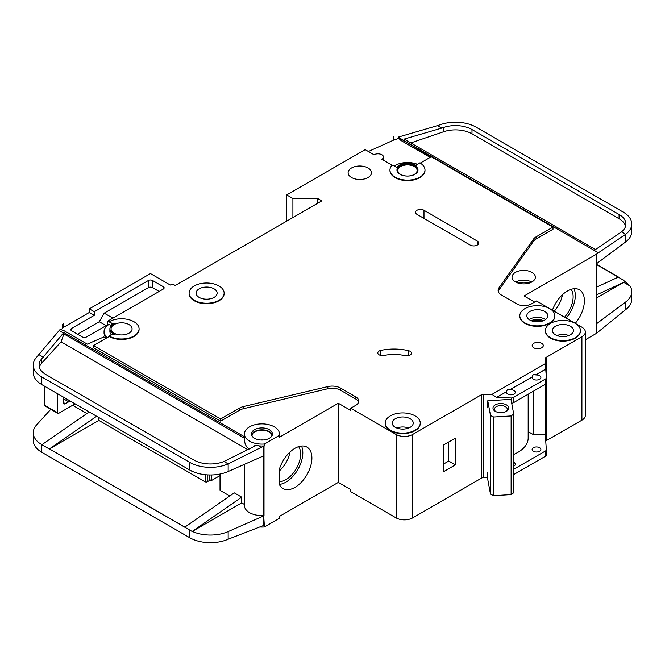 <?xml version="1.0" encoding="UTF-8"?>
<svg xmlns="http://www.w3.org/2000/svg" width="665" height="665" viewBox="0 0 665 665"><rect width="100%" height="100%" fill="white"/><g stroke="black" fill="none" stroke-linecap="round" stroke-linejoin="round"><path stroke-width="1" d="M495.292 411.319L495.292 411.319A7.88 4.547 180 0 1 495.292 404.885A7.88 4.547 180 0 1 506.439 404.885A7.88 4.547 180 0 1 506.439 411.319A7.88 4.547 180 0 1 495.292 411.319M505.874 411.618A6.426 3.707 0 0 0 507.287 409.291A6.426 3.707 0 0 0 505.408 406.672A6.426 3.707 0 0 0 498.409 405.866A6.426 3.707 0 0 0 494.444 409.291A6.426 3.707 0 0 0 495.857 411.618M490.504 415.525L493.713 417.022L511.127 415.941L511.127 494.602L513.721 492.748L513.721 414.087L510.986 399.341L487.761 400.779L490.504 415.525L490.504 494.186L493.713 495.683L511.127 494.602M511.127 415.941L513.721 414.087M513.721 454.419A35.029 20.224 0 0 0 528.176 438.052L528.176 394.22M487.761 472.283L487.761 479.44L490.504 494.186M487.761 400.779L487.761 407.928M493.713 417.022L493.713 495.683M44.771 405.318L57.572 412.707A1.463 0.84 120 0 0 57.872 413.381L45.079 405.991A1.463 0.84 -60 0 1 44.771 405.318L44.771 386.332M57.572 412.707L57.572 393.713M57.872 413.381A1.463 0.84 120 0 0 58.395 413.397A5.835 3.375 120 0 0 59.227 413.023L73.674 404.677A5.835 3.375 120 0 0 74.929 403.73M63.35 397.047L63.35 402.533A2.918 1.687 120 0 0 63.956 403.871A2.918 1.687 120 0 0 65.419 403.722L68.719 401.818A2.918 1.687 120 0 0 69.833 400.796M271.869 435.991A9.925 5.727 0 0 0 271.869 435.899A9.925 5.727 0 0 0 268.959 431.851A9.925 5.727 0 0 0 258.145 430.612A9.925 5.727 0 0 0 252.01 435.899A9.925 5.727 0 0 0 252.018 435.991M259.99 526.996A17.514 10.116 0 0 0 264.421 526.963L279.283 518.376A17.514 10.116 0 0 0 279.458 516.946L279.458 516.373M263.681 455.849L263.681 515.566L264.421 526.963M264.421 444.004L279.283 435.425A17.514 10.116 0 0 0 279.458 433.996A17.514 10.116 0 0 0 274.329 426.847A17.514 10.116 0 0 0 255.235 424.652A17.514 10.116 0 0 0 244.421 433.996A17.514 10.116 0 0 0 249.558 441.144A17.514 10.116 0 0 0 264.421 444.004L264.421 445.916A17.514 10.116 180 0 1 258.901 445.866L254.828 445.234L254.828 446.115M106.741 337.911L103.715 336.997L87.306 344.138L63.765 330.547L60.133 329.441L59.143 330.53L63.466 333.032L63.915 332.542L63.915 333.971L244.496 438.227L244.496 436.797A17.514 10.116 180 0 1 244.421 435.899L244.421 433.996M244.496 438.227C244.304 443.48 245.992 447.08 249.558 449.033M251.561 434.952A10.507 6.068 180 0 1 258.693 430.13A10.507 6.068 180 0 1 269.375 431.61A10.507 6.068 180 0 1 272.318 434.952M269.375 429.706A10.507 6.068 0 0 0 257.92 428.393A10.507 6.068 0 0 0 251.428 433.996A10.507 6.068 0 0 0 254.512 438.285A10.507 6.068 0 0 0 265.958 439.598A10.507 6.068 0 0 0 272.451 433.996A10.507 6.068 0 0 0 269.375 429.706M541.942 321.22A7.448 4.298 0 0 0 532.698 321.22M410.047 351.27A4.672 2.693 180 0 1 411.411 353.182A4.672 2.693 180 0 1 404.993 355.675A29.194 16.858 180 0 0 384.071 355.467A4.672 2.693 180 0 1 377.803 352.932A4.672 2.693 180 0 1 380.879 350.397A38.537 22.253 180 0 1 408.493 350.679A4.672 2.693 180 0 1 410.047 351.27M392.375 165.344L381.876 159.276A5.544 3.2 0 0 0 383.506 157.015A5.544 3.2 0 0 0 381.876 154.754A5.544 3.2 0 0 0 374.029 154.754L365.16 149.625L286.715 194.911L292.908 198.494L317.679 198.494L321.802 200.872L175.236 285.493L174.413 285.019A2.918 1.687 0 0 0 170.282 285.019L150.465 273.573L89.359 308.851L94.314 311.71L94.314 315.293L89.359 312.434L89.359 308.851M549.706 308.618A17.514 10.116 0 0 0 530.62 306.424A17.514 10.116 0 0 0 519.806 315.767A17.514 10.116 0 0 0 524.934 322.916A17.514 10.116 0 0 0 544.02 325.11A17.514 10.116 0 0 0 554.834 315.767A17.514 10.116 0 0 0 549.706 308.618L536.497 300.987L531.543 303.847A10.507 6.068 0 0 1 516.68 303.847L501.526 295.102A11.679 6.741 0 0 1 498.11 290.339A11.679 6.741 0 0 1 498.983 287.779L533.538 239.076L533.538 241.22A11.679 6.741 180 0 1 536.09 239.009L553.006 229.242L553.006 227.097L536.09 236.865A11.679 6.741 0 0 0 533.538 239.076M554.834 316.008A17.514 10.116 180 0 1 554.834 316.241A17.514 10.116 180 0 1 544.02 325.584A17.514 10.116 180 0 1 524.934 323.398A17.514 10.116 180 0 1 519.806 316.241A17.514 10.116 180 0 1 519.806 316.008M496.689 397.387L506.564 391.685L496.689 397.387L491.925 394.412L545.558 363.456L545.217 358.693A2.918 1.687 0 0 1 545.217 358.626A2.918 1.687 0 0 1 545.99 357.479L581.908 336.739A11.679 6.741 0 0 0 585.333 331.976A11.679 6.741 0 0 0 581.908 327.205L575.316 323.398A17.514 10.116 0 0 0 556.214 321.203A17.514 10.116 0 0 0 545.4 330.547A17.514 10.116 0 0 0 550.529 337.695A17.514 10.116 0 0 0 569.622 339.89A17.514 10.116 0 0 0 580.437 330.547A17.514 10.116 0 0 0 575.308 323.398L549.722 308.627M580.429 330.788A17.514 10.116 180 0 1 580.437 331.02A17.514 10.116 180 0 1 569.622 340.364A17.514 10.116 180 0 1 550.529 338.169A17.514 10.116 180 0 1 545.4 331.02A17.514 10.116 180 0 1 545.408 330.788M194.23 300.272A17.514 10.116 0 0 0 213.315 302.467A17.514 10.116 0 0 0 224.13 293.124A17.514 10.116 0 0 0 219.001 285.975A17.514 10.116 0 0 0 199.916 283.78A17.514 10.116 0 0 0 189.101 293.124A17.514 10.116 0 0 0 194.23 300.272M224.13 293.356A17.514 10.116 180 0 1 224.13 293.598A17.514 10.116 180 0 1 213.315 302.941A17.514 10.116 180 0 1 194.23 300.746A17.514 10.116 180 0 1 189.101 293.598A17.514 10.116 180 0 1 189.101 293.356M214.047 288.834A10.507 6.068 0 0 0 202.592 287.513A10.507 6.068 0 0 0 196.108 293.124A10.507 6.068 0 0 0 199.184 297.413A10.507 6.068 0 0 0 210.639 298.726A10.507 6.068 0 0 0 217.123 293.124A10.507 6.068 0 0 0 214.047 288.834M109.176 321.727L111.454 323.04A2.918 1.687 180 0 0 115.128 323.257A11.679 6.741 180 0 0 109.891 328.876A11.679 6.741 180 0 0 115.128 334.503A2.918 1.687 180 0 0 111.454 334.719L109.176 336.025A17.514 10.116 0 0 0 128.27 338.219A17.514 10.116 0 0 0 139.085 328.876A17.514 10.116 0 0 0 133.956 321.727A17.514 10.116 0 0 0 109.176 321.727L109.176 322.201L107.531 321.253L107.531 324.828L86.475 336.98A2.918 1.687 180 0 1 82.344 336.98L71.612 330.788A2.918 1.687 180 0 1 70.756 329.591A2.918 1.687 180 0 1 71.612 328.402L94.314 315.293M390.338 430.18A17.514 10.116 0 0 0 409.432 432.375A17.514 10.116 0 0 0 420.247 423.031A17.514 10.116 0 0 0 415.11 415.883A17.514 10.116 0 0 0 396.024 413.688A17.514 10.116 0 0 0 385.21 423.031A17.514 10.116 0 0 0 390.338 430.18M420.238 423.273A17.514 10.116 180 0 1 420.247 423.505A17.514 10.116 180 0 1 409.432 432.849A17.514 10.116 180 0 1 390.338 430.662A17.514 10.116 180 0 1 385.21 423.505A17.514 10.116 180 0 1 385.218 423.273M396.972 170.248A10.507 6.068 180 0 1 403.647 164.829A10.507 6.068 180 0 1 414.91 166.192A10.507 6.068 180 0 1 417.977 170.248M414.91 165.718A10.507 6.068 0 0 0 403.456 164.405A10.507 6.068 0 0 0 396.963 170.007A10.507 6.068 0 0 0 400.047 174.297A10.507 6.068 0 0 0 411.494 175.61A10.507 6.068 0 0 0 417.986 170.007A10.507 6.068 0 0 0 414.91 165.718M424.993 170.007A17.514 10.116 0 0 1 407.479 180.115A17.514 10.116 0 0 1 389.956 170.007A17.514 10.116 0 0 1 391.619 165.71A1.164 0.673 180 0 1 393.505 165.519L396.722 167.372A11.679 6.741 180 0 1 415.733 165.236A11.679 6.741 180 0 1 416.448 165.693A1.164 0.673 180 0 1 416.182 165.261A1.164 0.673 180 0 1 416.523 164.787L419.864 162.858A17.514 10.116 0 0 1 424.993 170.007L424.993 170.481A17.514 10.116 180 0 1 407.479 180.597A17.514 10.116 180 0 1 389.956 170.481A17.514 10.116 180 0 1 389.964 170.248M564.552 317.188A20.864 12.045 120 0 0 571.119 289.325M554.228 311.228A20.864 12.045 120 0 0 562.449 294.745M552.432 310.189A23.94 13.824 -60 0 1 567.461 290.979A23.94 13.824 -60 0 1 579.431 289.79A23.94 13.824 -60 0 1 575.258 323.365M566.173 318.128A23.94 13.824 120 0 0 573.995 288.718M544.751 311.478A10.507 6.068 0 0 0 533.297 310.164A10.507 6.068 0 0 0 526.813 315.767A10.507 6.068 0 0 0 529.889 320.056A10.507 6.068 0 0 0 541.343 321.37A10.507 6.068 0 0 0 547.827 315.767A10.507 6.068 0 0 0 544.751 311.478M368.044 167.979A11.679 6.741 0 0 0 355.318 166.516A11.679 6.741 0 0 0 348.111 172.75A11.679 6.741 0 0 0 351.536 177.513A11.679 6.741 0 0 0 364.254 178.976A11.679 6.741 0 0 0 371.469 172.75A11.679 6.741 0 0 0 368.044 167.979M414.287 166.549A9.634 5.561 0 0 0 403.788 165.344A9.634 5.561 0 0 0 397.845 170.481A9.634 5.561 0 0 0 400.663 174.413A9.634 5.561 0 0 0 411.161 175.618A9.634 5.561 0 0 0 417.113 170.481A9.634 5.561 0 0 0 414.287 166.549M129.002 324.587A10.507 6.068 0 0 0 117.547 323.273A10.507 6.068 0 0 0 111.055 328.876A10.507 6.068 0 0 0 114.131 333.165A10.507 6.068 0 0 0 125.585 334.487A10.507 6.068 0 0 0 132.077 328.876A10.507 6.068 0 0 0 129.002 324.587M570.354 326.257A10.507 6.068 0 0 0 558.899 324.936A10.507 6.068 0 0 0 552.407 330.547A10.507 6.068 0 0 0 555.483 334.836A10.507 6.068 0 0 0 566.937 336.149A10.507 6.068 0 0 0 573.43 330.547A10.507 6.068 0 0 0 570.354 326.257M410.155 418.742A10.507 6.068 0 0 0 398.709 417.429A10.507 6.068 0 0 0 392.217 423.031A10.507 6.068 0 0 0 395.293 427.321A10.507 6.068 0 0 0 406.747 428.634A10.507 6.068 0 0 0 413.239 423.031A10.507 6.068 0 0 0 410.155 418.742M541.659 343.298A5.544 3.2 0 0 0 535.608 342.6A5.544 3.2 0 0 0 532.183 345.559A5.544 3.2 0 0 0 533.812 347.828A5.544 3.2 0 0 0 539.855 348.518A5.544 3.2 0 0 0 543.28 345.559A5.544 3.2 0 0 0 541.659 343.298M545.558 363.456L545.749 369.058L535.874 374.761C533.82 374.071 532.582 374.786 532.158 376.905L510.279 389.54C508.226 388.85 506.988 389.565 506.564 391.685M510.279 389.54L532.158 377.146A4.381 2.527 0 0 0 532.116 377.504A4.381 2.527 0 0 0 533.396 379.291A4.381 2.527 0 0 0 538.168 379.84A4.381 2.527 0 0 0 540.878 377.504A4.381 2.527 0 0 0 539.589 375.717A4.381 2.527 0 0 0 535.874 375.002L545.749 369.058M506.564 391.926A4.381 2.527 0 0 0 506.522 392.284A4.381 2.527 0 0 0 507.802 394.071A4.381 2.527 0 0 0 512.574 394.619A4.381 2.527 0 0 0 515.275 392.284A4.381 2.527 0 0 0 513.995 390.496A4.381 2.527 0 0 0 510.279 389.781M531.95 272.384A11.679 6.741 0 0 0 519.224 270.921A11.679 6.741 0 0 0 512.017 277.155A11.679 6.741 0 0 0 515.442 281.918A11.679 6.741 0 0 0 528.168 283.381A11.679 6.741 0 0 0 535.375 277.155A11.679 6.741 0 0 0 531.95 272.384M513.721 466.198A4.381 2.527 0 0 0 515.275 464.27A4.381 2.527 0 0 0 513.995 462.483A4.381 2.527 0 0 0 513.721 462.341M539.589 447.703A4.381 2.527 0 0 0 534.818 447.154A4.381 2.527 0 0 0 532.116 449.49A4.381 2.527 0 0 0 533.396 451.277A4.381 2.527 0 0 0 538.168 451.826A4.381 2.527 0 0 0 540.878 449.49A4.381 2.527 0 0 0 539.589 447.703M279.458 481.643A20.864 12.045 120 0 0 285.884 479.64A20.864 12.045 120 0 0 298.685 463.688A20.864 12.045 120 0 0 298.627 446.647M279.458 470.828A20.864 12.045 120 0 0 289.957 452.067M294.969 448.301A23.94 13.824 -60 0 1 306.939 447.113A23.94 13.824 -60 0 1 310.605 466.298A23.94 13.824 -60 0 1 294.969 487.387A23.94 13.824 -60 0 1 282.999 488.576A23.94 13.824 -60 0 1 279.283 484.245L279.283 469.565A23.94 13.824 -60 0 1 294.969 448.301M301.503 446.04A23.94 13.824 -60 0 1 285.884 482.15A23.94 13.824 -60 0 1 279.458 484.394M98.861 417.545L98.861 420.413L205.169 481.793L205.169 474.71M220.447 489.415L220.447 473.962L220.447 490.612L229.774 495.99M184.862 527.096L49.451 448.917L184.737 527.195L234.279 492.873L241.711 497.162L241.711 502.881L244.421 504.452M72.643 405.276L86.924 413.522M258.901 445.866L261.412 447.312L263.714 446.298A2.918 1.687 0 0 0 264.005 446.149L264.005 515.757A2.918 1.687 0 0 1 263.714 515.907L228.153 531.593L228.153 539.215L263.714 525.441A2.918 1.687 180 0 0 264.005 525.292M279.283 518.376L279.283 516.472L338.319 482.383L350.704 489.54L350.704 491.684L396.124 517.902A11.679 6.741 0 0 0 412.632 517.902L481.377 478.21L481.377 394.545L481.585 478.093A2.918 1.687 0 0 1 483.688 477.645L487.761 477.744M264.005 455.691A2.918 1.687 180 0 1 263.714 455.833L228.153 471.518A29.194 16.858 180 0 1 192.301 471.344A29.194 16.858 180 0 1 189.791 470.047L192.301 471.344M263.681 515.566A17.514 10.116 180 0 1 244.421 505.508L244.421 464.345M241.711 502.881L192.301 531.41A29.194 16.858 0 0 0 228.153 531.593M254.828 445.234L255.643 445.708L223.98 461.485L228.153 463.896L228.153 471.518M261.412 447.312L228.153 463.896A29.194 16.858 0 0 1 189.791 462.416L189.791 470.047M63.915 332.542L244.496 436.797M279.458 433.996L279.458 435.899A17.514 10.116 180 0 1 279.283 437.329L338.319 403.248L338.319 482.383M139.076 329.117A17.514 10.116 180 0 1 139.085 329.35A17.514 10.116 180 0 1 128.27 338.693A17.514 10.116 180 0 1 109.176 336.507L93.491 345.559L220.655 418.975L239.641 408.019A11.679 6.741 0 0 1 243.465 406.548L327.828 386.589A11.679 6.741 0 0 1 340.513 388.061L355.659 396.814A10.507 6.068 0 0 1 358.743 401.103A10.507 6.068 0 0 1 355.659 405.392L350.704 408.252L350.704 410.396L338.319 403.248M355.659 396.814L355.659 398.958A10.507 6.068 180 0 1 358.576 402.175M355.659 398.958L340.513 390.214A11.679 6.741 180 0 0 327.828 388.742L243.465 408.692A11.679 6.741 180 0 0 239.641 410.164L220.655 421.128L220.655 418.975M93.491 345.559L93.491 347.712L220.655 421.128M264.005 446.149L264.421 445.916M247.754 449.64L61.072 341.86L41.77 363.082A23.358 13.483 0 0 0 39.385 367.205M220.024 475.6L211.362 480.596L211.362 474.976M211.362 480.596L210.539 480.122A2.918 1.687 -120 0 1 209.3 478.925L209.3 474.968M210.34 479.997L207.239 481.793A1.463 0.84 180 0 1 205.169 481.793M534.635 302.06L524.111 295.983L596.488 254.196L596.488 333.331L585.333 339.773M545.99 440.787L581.908 420.172A11.679 6.741 0 0 0 585.333 415.401L585.333 331.976M545.99 383.846L545.99 440.912A2.918 1.687 0 0 0 545.741 441.095M481.585 394.669A2.918 1.687 0 0 1 483.688 394.22L491.925 394.412M496.689 397.628L511.269 397.969A2.918 1.687 0 0 0 513.455 397.479L545.5 378.984A2.918 1.687 0 0 0 546.356 377.787A2.918 1.687 0 0 0 546.347 377.72L545.749 369.299M545.283 384.353L545.283 434.652L533.405 434.652L533.405 391.211M513.721 469.315L545.5 450.97A2.918 1.687 0 0 0 546.356 449.773A2.918 1.687 0 0 0 546.347 449.706L545.283 434.652M513.455 397.479L513.455 402.724A2.918 1.687 180 0 1 511.701 403.206M513.455 402.724L545.5 384.22A2.918 1.687 180 0 0 546.356 383.032A2.918 1.687 180 0 0 546.347 382.965L546.347 377.853M420.263 163.1L431.211 156.774L553.006 227.097M163.266 286.69L163.266 289.067A2.918 1.687 180 0 0 164.122 287.879A2.918 1.687 180 0 0 163.266 286.69L152.534 280.489A2.918 1.687 180 0 0 148.403 280.489L94.314 311.71M163.266 289.067L107.531 321.253M350.704 408.252L396.124 434.469A11.679 6.741 0 0 0 412.632 434.469L481.377 394.786M416.972 214.346A4.963 2.868 180 0 1 415.517 212.318A4.963 2.868 180 0 1 418.584 209.666A4.963 2.868 180 0 1 423.987 210.29L477.246 241.038A4.963 2.868 180 0 1 478.7 243.066A4.963 2.868 180 0 1 475.641 245.709A4.963 2.868 180 0 1 470.23 245.094L416.972 214.346M108.004 325.102L107.531 324.828M61.155 329.757L62.726 328.028A5.835 3.375 180 0 1 63.765 327.205L89.359 312.434M111.354 325.601L109.176 324.345A17.514 10.116 0 0 0 104.048 331.503L104.048 332.932A17.514 10.116 0 0 0 106.151 337.737M417.379 164.288A17.514 10.116 0 0 0 394.287 165.967M279.283 435.425L279.283 437.329M104.048 331.503A17.514 10.116 0 0 0 107.464 337.496M62.726 324.445L63.765 323.631A5.835 3.375 0 0 0 62.726 324.445L62.726 328.028M50.806 409.299L36.6 424.918A29.194 16.858 0 0 0 33.25 432.757A29.194 16.858 0 0 0 39.559 443.223L42.011 444.627M59.143 330.53L36.6 357.221A29.194 16.858 0 0 0 33.25 365.06A29.194 16.858 0 0 0 41.804 376.98L189.791 462.416M63.765 323.631L63.765 327.205M286.715 194.911L286.715 221.137M596.488 333.331L625.657 309.624A29.194 16.858 180 0 0 631.75 299.325L631.75 291.694A29.194 16.858 0 0 0 630.029 286L623.196 280.007L618.242 277.139L596.364 287.255M393.904 136.433A5.835 3.375 0 0 0 393.281 136.682L393.904 136.433L393.904 140.007L398.776 138.345L401.003 140.531L430.18 157.372M618.242 277.139L616.272 278.053M39.559 443.223L41.887 444.727L89.177 411.959M49.468 448.925L98.861 420.413M220.447 490.612A1.463 0.84 180 0 1 220.024 490.014L220.024 474.045M41.804 376.98L41.804 384.611L192.168 471.419M228.153 539.215A29.194 16.858 180 0 1 189.791 537.744L41.804 452.3A29.194 16.858 180 0 1 33.25 440.388L33.25 432.757M41.804 384.611L39.559 383.156A29.194 16.858 180 0 1 33.25 372.691L33.25 365.06M631.75 223.997A29.194 16.858 0 0 0 623.196 212.077L476.115 127.156A29.194 16.858 0 0 0 440.629 124.563L437.454 125.643L441.718 128.104L443.597 127.464A23.358 13.483 180 0 1 471.984 129.542L619.073 214.463A23.358 13.483 180 0 1 625.915 223.997A23.358 13.483 180 0 1 621.484 231.894L625.657 234.304A29.194 16.858 0 0 0 631.75 223.997L631.75 231.628A29.194 16.858 180 0 1 625.657 241.927L596.488 263.731M630.029 286L623.704 282.342L596.364 298.128M631.75 291.694A29.194 16.858 0 0 1 625.657 302.001L596.488 323.797M223.98 461.485A23.358 13.483 180 0 1 193.914 460.039L45.927 374.594A23.358 13.483 180 0 1 39.085 365.06A23.358 13.483 180 0 1 41.77 358.792L63.466 333.032M38.936 354.653L43.267 357.147M433.073 157.846L401.003 139.093L398.776 136.948L398.776 138.345M400.347 138.453L598.375 252.783L596.488 254.196M625.657 241.927L625.657 234.304L598.375 252.783M621.484 231.894L595.458 249.541L404.145 139.093L441.718 128.104M437.454 125.643L398.776 136.948M513.721 474.561L545.5 456.215A2.918 1.687 0 0 0 546.356 455.018A2.918 1.687 0 0 0 546.347 454.951L546.347 449.848M596.364 264.279L618.242 276.914M189.791 537.744L189.791 530.113L192.168 531.476L184.737 527.195M96.608 416.248L49.318 449L41.887 444.71M545.99 357.479L545.99 372.674M546.198 357.363L546.198 375.559M546.198 383.572L546.198 440.787M393.281 136.682L393.281 140.257A5.835 3.375 180 0 1 393.904 140.007M368.377 151.487L393.281 140.257M292.908 198.494L292.908 217.563M317.679 198.494L317.679 203.257M443.804 471.543L443.804 444.843L455.367 438.169L455.367 464.868L443.804 471.543M596.364 264.437L618.093 276.981M596.364 264.454L618.093 276.997M533.538 241.22L498.983 289.923A11.679 6.741 180 0 0 498.26 291.411M528.176 431.635L533.405 434.652M625.615 226.142A23.358 13.483 0 0 0 619.073 218.752L471.984 133.831A23.358 13.483 0 0 0 443.597 131.753L410.804 142.933M61.072 341.86L63.915 333.971M623.704 282.342L596.364 294.977M192.168 531.476L241.711 497.162M111.354 334.769A11.679 6.741 180 0 1 109.891 331.503L109.891 328.876M109.176 336.025L109.176 336.507M401.003 139.093L401.003 140.531M159.135 291.453L152.534 287.637A2.918 1.687 0 0 0 148.403 287.637L104.222 313.149L112.892 318.153M104.222 313.149L99.268 321.727L77.597 334.237M99.268 321.727L106.084 325.659M443.804 463.912L448.759 461.053L448.759 441.984M448.759 461.053L455.367 464.868M63.35 398.717L68.719 401.818M63.35 402.533L65.419 403.722M556.979 335.551A10.507 6.068 180 0 1 568.858 335.551M564.144 336.573A9.052 5.229 0 0 0 561.692 336.573M396.789 428.036A10.507 6.068 180 0 1 408.667 428.036M403.954 429.058A9.052 5.229 0 0 0 401.502 429.058M515.649 282.035A11.679 6.741 180 0 1 531.742 282.035M529.124 283.124A10.216 5.902 0 0 0 518.268 283.124M260.497 440.006A9.925 5.727 180 0 1 263.382 440.006M529.149 319.582A10.507 6.068 180 0 1 544.751 319.1A10.507 6.068 180 0 1 545.491 319.582M543.405 320.713A9.052 5.229 0 0 0 531.244 320.713M207.239 474.885L207.239 481.793M483.688 394.22L483.688 477.645M511.269 397.969L511.269 400.887M545.5 378.984L545.5 384.22M396.124 434.469L396.124 517.902M545.5 450.97L545.5 456.215M625.657 302.001L625.657 309.624M41.804 444.677L41.804 452.3M263.714 515.907L263.714 525.441M263.714 446.298L263.714 455.833M581.908 336.739L581.908 420.172M412.632 434.469L412.632 517.902M471.984 129.542L471.984 133.831M619.073 214.463L619.073 218.752M443.597 127.464L443.597 131.753M41.77 358.792L41.77 363.082M111.454 323.04L111.454 325.509M152.534 280.489L152.534 287.637M148.403 280.489L148.403 287.637M71.612 328.402L71.612 330.788M340.513 388.061L340.513 390.214M327.828 386.589L327.828 388.742M243.465 406.548L243.465 408.692M239.641 408.019L239.641 410.164M536.09 236.865L536.09 239.009M498.983 287.779L498.983 289.923M408.493 350.679L408.493 355.675M380.879 350.397L380.879 355.467M423.987 210.29L423.987 218.394M477.246 241.038L477.246 245.094M554.834 315.767L554.834 316.241M580.437 330.547L580.437 331.02M224.13 293.124L224.13 293.598M420.247 423.031L420.247 423.505M546.356 377.787L546.356 383.032M546.356 449.773L546.356 455.018M389.956 170.007L389.956 170.481M385.21 423.031L385.21 423.505M139.085 328.876L139.085 329.35M189.101 293.124L189.101 293.598M545.4 330.547L545.4 331.02M519.806 315.767L519.806 316.241M383.506 157.015L383.506 160.215M279.458 468.975L279.458 484.627"/></g></svg>
